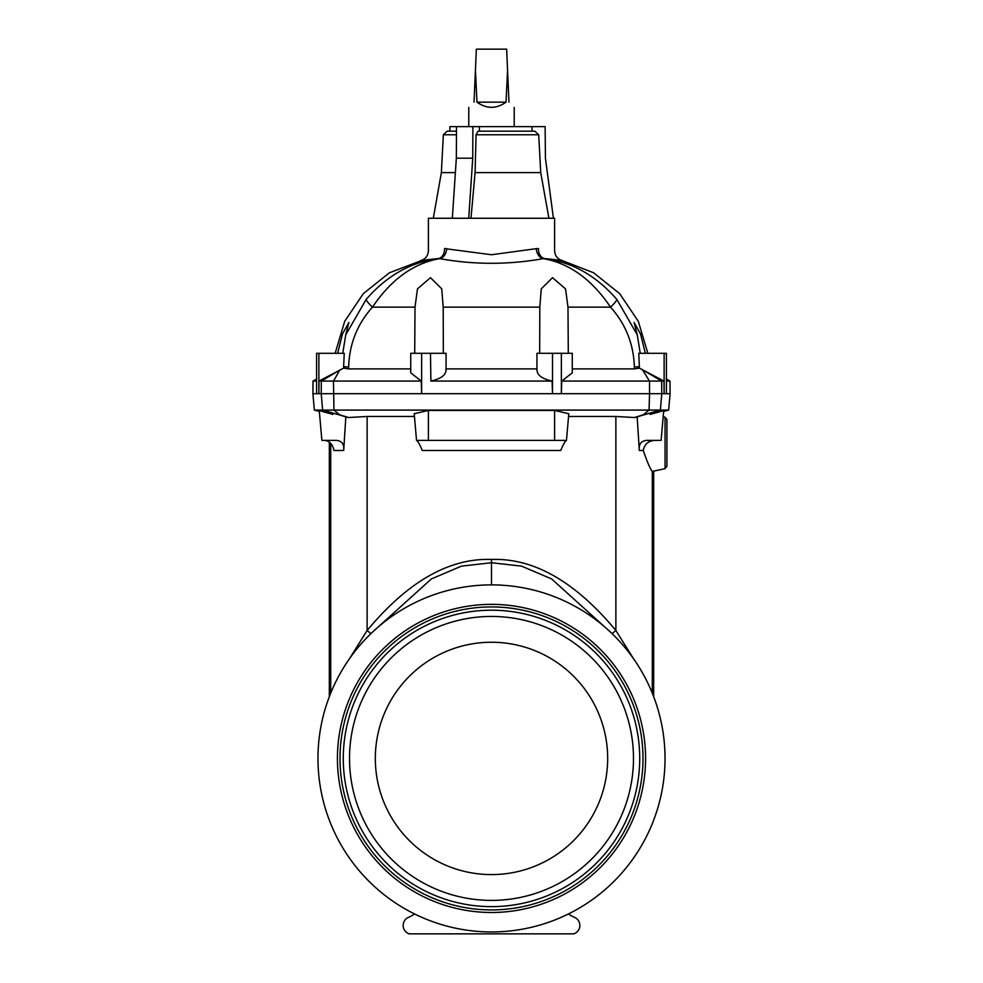 <?xml version="1.0" encoding="UTF-8"?>
<svg xmlns="http://www.w3.org/2000/svg" width="983" height="983" viewBox="0 0 983 983"><rect width="100%" height="100%" fill="white"/><g stroke="black" fill="none" stroke-linecap="round" stroke-linejoin="round"><path stroke-width="1.47" d="M350.734 804.844A148.224 148.224 0 0 0 638.889 742.718A148.224 148.224 0 0 0 491.5 610.197A148.224 148.224 0 0 0 350.734 804.844M347.626 805.863A151.493 151.493 0 0 1 522.354 610.111A151.493 151.493 0 0 1 604.52 859.302A151.493 151.493 0 0 1 347.626 805.863M345.18 806.674A154.073 154.073 0 0 1 522.87 607.58A154.073 154.073 0 0 1 606.45 861.01A154.073 154.073 0 0 1 345.18 806.674M326.7 812.769A173.536 173.536 0 0 1 526.839 588.522A173.536 173.536 0 0 1 620.961 873.973A173.536 173.536 0 0 1 326.7 812.769M633.482 758.421A141.982 141.982 0 0 0 420.515 635.46A141.982 141.982 0 0 0 420.515 881.382A141.982 141.982 0 0 0 633.482 758.421M607.666 758.421A116.166 116.166 0 0 0 433.417 657.811A116.166 116.166 0 0 0 433.417 859.031A116.166 116.166 0 0 0 607.666 758.421M663.193 416.669L665.049 417.173L665.049 468.658L652.294 471.422C650.132 468.805 647.133 461.826 643.275 450.484L639.319 450.484C638.606 444.267 641.063 440.9 646.679 440.384L661.117 440.384L663.758 410.243M332.856 414.384C303.587 406.679 330.374 411.656 345.832 416.939L343.681 450.484C344.394 444.267 341.937 440.9 336.321 440.384L321.883 440.384L319.242 410.243M324.501 440.384C329.514 440.9 332.659 444.267 333.962 450.484L343.681 450.484L345.832 416.939L348.535 417.529L322.621 410.095L314.351 410.095L312.913 393.691L316.6 393.691L316.6 353.302L318.873 353.302L318.873 393.691L316.6 393.691M536.939 370.001L536.939 353.302L552.52 353.302L552.52 393.691L318.873 393.691L319.033 381.072L343.62 368.121L343.645 366.806L348.646 366.843C349.383 343.964 357.321 324.058 372.471 307.138C391.222 279.344 413.659 263.186 439.757 258.64C474.224 264.832 508.715 264.832 543.243 258.64A10.1 7.127 82.1 0 1 536.276 248.662L491.5 254.744L444.537 248.576C423.169 251.402 423.169 251.402 444.537 248.576L446.724 248.662A10.1 7.127 97.9 0 1 439.757 258.64L438.049 258.627C414.777 261.208 414.777 261.208 438.049 258.627C410.661 262.191 386.7 275.793 366.155 299.434L345.733 334.847L348.891 322.485L342.453 333.974L337.661 353.302M491.5 584.897L491.5 559.45C449.231 557.939 407.773 581.617 367.126 630.484L367.126 416.473L348.535 417.529L339.713 414.789L333.937 410.095L649.063 410.095L649.542 393.691L561.354 393.691L561.354 353.302L572.266 353.302L572.266 372.84L561.76 381.072L663.967 381.072L639.38 368.121L639.355 366.806L634.354 366.843C633.617 343.964 625.679 324.058 610.529 307.138C591.778 279.344 569.341 263.186 543.243 258.64L544.951 258.627C568.223 261.208 568.223 261.208 544.951 258.627C572.339 262.191 596.3 275.793 616.845 299.434L637.267 334.847L634.109 322.485L640.547 333.974L645.34 353.302M650.144 414.384C679.413 406.679 652.626 411.656 637.168 416.939L639.319 450.484L637.168 416.939L634.465 417.529L643.287 414.789L649.063 410.095L668.649 410.095L670.087 393.691L666.4 393.691L666.4 353.302L664.127 353.302L664.127 393.691L666.4 393.691M566.466 440.384L554.609 440.384L554.609 410.452L568.801 413.72L554.609 410.452L428.391 410.452L414.199 413.72L428.391 410.452L428.391 440.384L416.534 440.384C417.886 441.084 419.79 444.451 422.26 450.484L560.74 450.484C563.21 444.451 565.114 441.084 566.466 440.384L568.801 413.72M491.5 559.45C533.769 557.939 575.227 581.617 615.874 630.484L633.507 658.696M642.317 369.547L649.505 381.072L649.542 393.691L661.78 393.691L660.379 410.095L634.465 417.529L615.874 416.473L568.555 416.473M367.126 416.473L414.445 416.473M370.947 633.605A15.15 2.666 38.7 0 1 367.126 630.484L349.493 658.696M372.41 632.216L431.39 578.926L461.408 566.147L491.5 562.731L521.592 566.147L551.61 578.926L610.59 632.216M554.609 440.384L428.391 440.384M537.05 368.908C536.411 374.597 541.424 378.652 552.102 381.072L552.52 393.691L561.354 393.691L561.76 381.072L572.266 372.827M340.683 369.547L321.33 381.072L321.22 393.691L322.621 410.095L333.937 410.095L333.495 381.072L319.033 381.072M643.287 370.21L661.67 381.072L661.78 393.691L664.127 393.691L663.967 381.072M656.57 440.384C649.05 440.261 644.627 443.628 643.275 450.484M615.874 416.473L615.874 630.484A15.15 2.666 141.3 0 1 612.053 633.605M414.457 913.92A25.239 25.239 0 0 1 408.633 917.286A8.835 8.835 0 0 0 409.223 933.85L573.777 933.85A8.835 8.835 0 0 0 574.367 917.286A25.239 25.239 0 0 1 568.543 913.92M665.049 417.173L666.929 419.606L666.929 466.212L665.049 468.658M540.724 172.603L475.084 172.603L476.091 134.769L478.021 131.181L534.838 131.181L538.709 134.769L540.724 172.603L548.907 218.263M532.061 131.181L532.061 126.635L479.421 126.635L479.421 131.181L534.838 131.181M475.084 172.603L470.992 218.263M456.444 134.769L443.358 134.769L447.13 131.181L456.468 131.181M316.6 379.008L313.024 381.072L316.6 381.072M410.734 372.827L410.734 353.302L421.646 353.302L421.646 393.691L421.24 381.072L410.734 372.84L421.24 381.072L333.495 381.072L339.713 370.21M335.166 353.302L344.689 321.318L363.329 293.634L389.391 272.783L421.609 260.507M421.646 260.495L429.288 259.475M430.603 259.328L438.049 258.627A10.1 7.508 85.5 0 0 444.537 248.576M420.503 260.667C425.43 259.229 428.06 255.936 428.391 250.812L428.391 218.263L554.609 218.263L554.609 250.812C554.94 255.936 557.57 259.229 562.497 260.667L561.391 260.507M536.276 248.662L538.463 248.576C559.831 251.402 559.831 251.402 538.463 248.576L536.276 248.662M443.358 134.769L441.367 172.603L455.387 172.603M449.858 131.181L449.858 126.635L456.481 126.635L456.345 158.189L452.34 218.263M479.421 126.635L456.481 126.635M532.061 126.635L545.135 126.635L545.418 158.189L553.429 218.263M451.492 126.635L531.508 126.635M446.061 370.001L446.061 353.302L430.48 353.302L430.898 381.072C441.576 378.652 446.589 374.597 445.95 368.908M318.873 353.302L344.222 353.302L343.645 366.806M410.734 368.908L348.621 368.908L343.62 368.121M443.333 353.302L443.198 307.138L441.748 288.855L430.48 277.685L417.48 288.855L415.01 307.138L414.703 353.302M536.939 368.908L446.061 368.908M539.667 353.302L539.802 307.138L541.252 288.855L552.52 277.685L565.52 288.855L567.99 307.138L568.297 353.302M342.748 353.302L345.733 334.847M366.155 299.434A12.619 2.064 41.1 0 0 372.471 307.138L415.01 307.138M552.102 381.072L430.898 381.072M421.646 353.302L430.48 353.302M666.4 379.008L669.976 381.072L666.4 381.072M561.354 260.495L553.712 259.475M552.397 259.328L544.951 258.627A10.1 7.508 94.5 0 1 538.463 248.576M639.355 366.806L638.778 353.302L664.127 353.302M572.266 368.908L634.379 368.908L639.38 368.121M640.252 353.302L637.267 334.847M616.845 299.434A12.619 2.064 138.9 0 1 610.529 307.138L567.99 307.138M561.354 353.302L552.52 353.302M472.884 126.635L472.737 158.189L468.731 218.263M472.737 158.189L456.345 158.189M508.961 102.158C515.842 109.039 515.842 109.039 508.961 102.158L507.56 70.186L506.036 102.158C496.341 109.039 486.659 109.039 476.964 102.158L475.44 70.186L474.039 102.158C467.158 109.039 467.158 109.039 474.039 102.158M507.56 70.186L506.65 49.15L476.35 49.15L475.44 70.186M476.964 102.158L506.036 102.158M652.294 471.422L652.294 693.162M330.706 443.333L330.706 693.162M476.091 134.769L538.709 134.769M348.621 368.908L348.646 366.843M539.802 307.138L443.198 307.138M634.379 368.908L634.354 366.843M653.67 696.677L653.67 471.705M329.33 696.677L329.33 442.153M319.352 411.435L314.351 410.095M416.534 440.384L414.199 413.72M663.648 411.435L668.649 410.095M313.024 381.072L312.913 393.691M441.367 172.603L433.319 218.263M669.976 381.072L670.087 393.691M562.497 260.667L593.609 272.783L619.671 293.634L638.311 321.318L647.834 353.302M514.22 126.131L514.22 107.417M468.78 126.131L468.78 107.417"/></g></svg>
